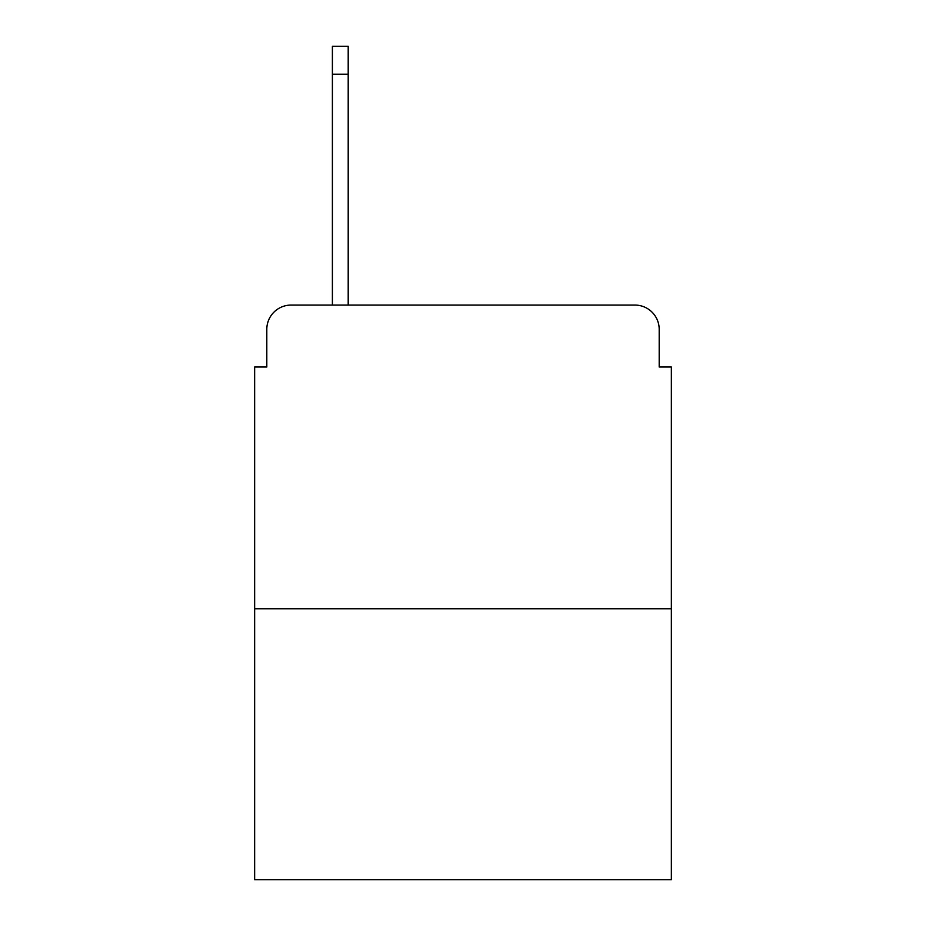 <?xml version="1.0" encoding="UTF-8"?>
<svg xmlns="http://www.w3.org/2000/svg" width="926" height="926" viewBox="0 0 926 926"><rect width="100%" height="100%" fill="white"/><g stroke="black" fill="none" stroke-linecap="round" stroke-linejoin="round"><path stroke-width="1.39" d="M266.804 329.367L266.804 367.02L266.804 329.367A24.296 24.296 0 0 1 291.1 305.071L332.399 305.071L332.399 46.3L348.199 46.3L348.199 74.242L332.399 74.242M671.35 608.787L254.65 608.787L254.65 879.7L671.35 879.7L671.35 367.02L659.196 367.02L659.196 329.367A24.296 24.296 0 0 0 634.9 305.071L291.1 305.071M254.65 608.787L254.65 367.02L266.804 367.02M348.199 74.242L348.199 305.071L368.235 305.071M557.765 305.071L634.9 305.071M659.196 367.02L659.196 329.367"/></g></svg>
